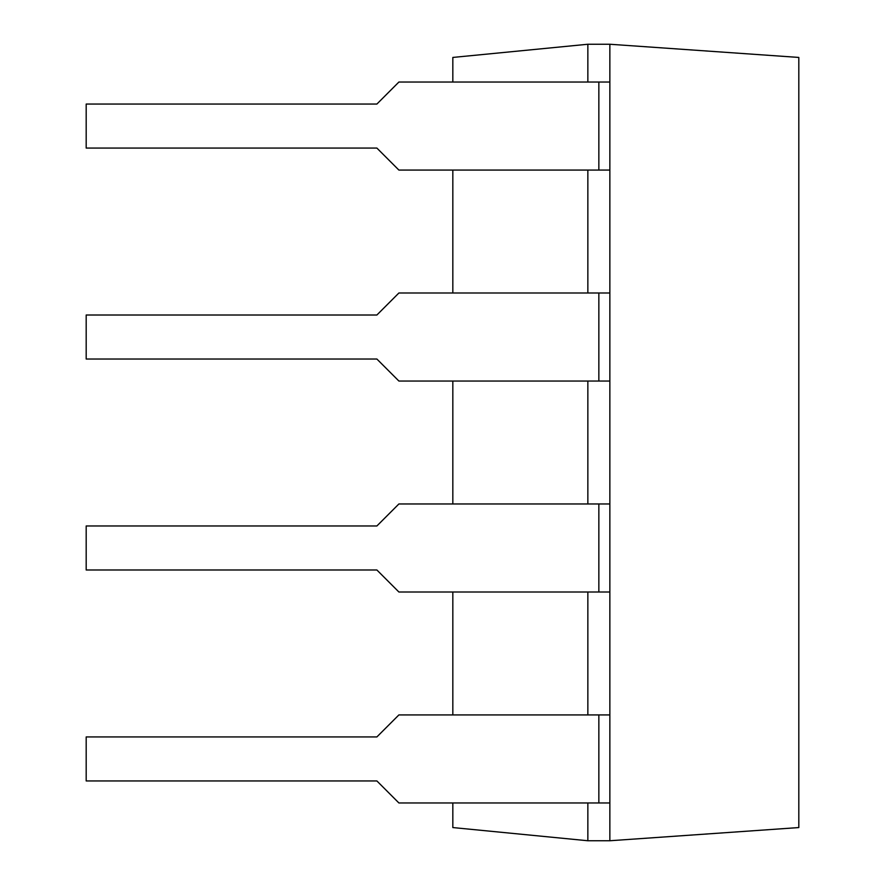 <?xml version="1.0" encoding="UTF-8"?>
<svg xmlns="http://www.w3.org/2000/svg" width="885" height="885" viewBox="0 0 885 885"><rect width="100%" height="100%" fill="white"/><g stroke="black" fill="none" stroke-linecap="round" stroke-linejoin="round"><path stroke-width="1.33" d="M587.85 82.039L587.85 44.25L609.853 44.25L609.853 840.75L798.812 827.563L798.812 57.437L609.853 44.25M587.85 802.961L587.85 840.75L609.853 840.75M587.85 170.075L587.85 293.001M587.85 381.037L587.85 503.963M587.85 591.999L587.85 714.925M587.85 44.25L452.832 57.437L452.832 82.039M452.832 170.075L452.832 293.001M452.832 381.037L452.832 503.963M452.832 591.999L452.832 714.925M452.832 802.961L452.832 827.563L587.85 840.75M598.846 714.925L598.846 802.961L398.892 802.961L376.888 780.946L86.188 780.946L86.188 736.928L376.888 736.928L398.892 714.925L609.853 714.925M598.846 802.961L609.853 802.961M598.846 503.963L598.846 591.999L398.892 591.999L376.888 569.995L86.188 569.995L86.188 525.967L376.888 525.967L398.892 503.963L609.853 503.963M598.846 591.999L609.853 591.999M598.846 293.001L598.846 381.037L398.892 381.037L376.888 359.033L86.188 359.033L86.188 315.005L376.888 315.005L398.892 293.001L609.853 293.001M598.846 381.037L609.853 381.037M598.846 82.039L598.846 170.075L398.892 170.075L376.888 148.072L86.188 148.072L86.188 104.054L376.888 104.054L398.892 82.039L609.853 82.039M598.846 170.075L609.853 170.075"/></g></svg>
